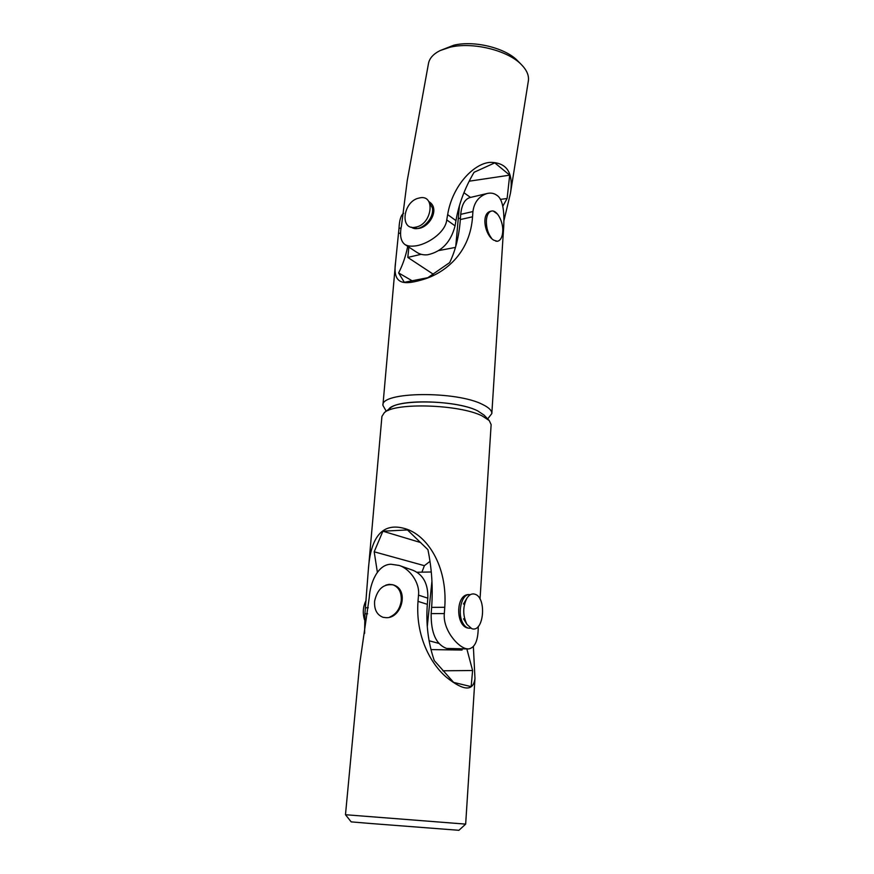 <?xml version="1.0" encoding="UTF-8"?>
<svg xmlns="http://www.w3.org/2000/svg" width="874" height="874" viewBox="0 0 874 874"><rect width="100%" height="100%" fill="white"/><g stroke="black" fill="none" stroke-linecap="round" stroke-linejoin="round"><path stroke-width="1.31" d="M491.636 238.318C487.845 233.336 486.097 227.229 486.403 220.008C486.938 214.906 488.599 211.934 491.396 211.104C496.989 209.41 503.741 222.171 502.703 232.222C502.179 237.4 500.496 240.394 497.634 241.224L495.831 241.202M470.354 594.681L469.272 594.582C461.505 593.981 457.08 613.384 462.903 623.184C464.76 626.483 466.967 628.177 469.535 628.253L470.605 628.144M475.041 594.244C487.037 597.729 483.77 633.224 471.731 628.646L466.956 624.397C462.75 615.744 462.685 607.091 466.76 598.45C469.163 594.648 471.916 593.249 475.041 594.244M364.48 619.753C362.492 612.827 363.016 606.414 366.064 600.525M368.347 569.87L381.927 416.395L384.331 412.659C394.808 402.28 459.866 404.356 482.273 415.991L489.232 420.547L491.133 424.6L480.034 599.127M388.384 410.409C390.023 399.003 455.278 399.123 477.728 410.9L484.13 415.161L477.728 410.9C457.648 400.412 399.942 398.599 390.361 407.983L384.331 412.659M478.242 626.494C478.253 640.325 475.03 647.809 468.573 648.956L466.967 648.781C458.599 647.995 442.692 630.078 444.32 613.581L431.166 613.614C430.915 632.896 436.06 644.509 446.603 648.432L468.573 648.956M480.285 595.118L480.176 596.997M469.272 594.582L469.098 594.582C455.43 593.719 455.343 626.582 468.322 628.133L469.382 628.253M367.572 613.777L364.917 613.777L364.6 633.322M364.917 613.777L368.271 570.711C370.532 535.948 382.921 521.964 405.427 528.748C426.752 534.954 447.717 565.489 444.768 607.299L444.32 613.581M429.997 561.348L424.393 565.675L421.913 572.142M431.166 613.614L431.636 607.375C433.045 587.678 431.8 568.439 427.921 549.68L407.459 529.95L382.899 531.206L374.181 551.8L377.371 572.23M374.181 551.8L424.393 565.675M382.899 531.206L420.798 542.601M383.063 617.317L383.031 617.306C376.88 614.87 374.072 609.473 374.618 601.104C377.404 589 383.577 583.592 393.136 584.87C399.003 587.339 401.701 592.67 401.221 600.831C399.953 608.861 396.151 614.258 389.815 617.022M431.942 581.232L427.288 626.527M416.985 572.241L431.275 571.989M429.09 640.762L438.748 643.362M457.79 648.77L462.051 650.048L430.991 649.59M462.171 648.847L462.051 650.048M465.667 824.116L345.481 814.721L351.184 821.877L372.095 823.614L458.905 830.3L465.667 824.116L474.975 678.442C473.337 691.476 463.919 691.159 446.712 677.492C430.784 664.153 415.379 636.13 418.012 601.367L418.515 595.139L427.812 598.177C428.227 584.04 423.333 574.764 413.14 570.351L399.167 565.445C409.655 568.712 420.012 582.718 418.515 595.139M345.481 814.721L359.706 663.836L369.232 597.696C370.084 583.045 377.655 564.396 390.973 564.243L399.167 565.445M392.644 584.717L389.192 584.335L385.849 585.11M382.976 617.295L386.242 617.689C401.734 618.453 409.524 589.24 393.158 584.87L393.103 584.859M473.391 647.011L474.975 678.442M427.812 598.177L427.331 604.338C425.835 623.894 428.151 642.641 434.258 660.558L453.639 682.408L471.162 686.636L472.605 670.522L466.847 648.934M472.605 670.522L442.823 670.784M487.681 418.919L491.833 413.544C491.942 410.605 488.992 407.655 483.016 404.684C456.927 390.678 380.551 391.574 382.91 405.35L386.21 411.195M403.646 213.3C400.969 214.96 399.418 219.997 398.992 228.431L395.616 261.85C392.273 285.328 403.766 285.656 425.714 278.697C447.007 271.432 470.168 251.646 472.55 216.796L472.921 211.552C474.189 202.178 478.963 196.147 487.222 193.471C490.904 192.662 494.083 193.241 496.782 195.23C504.899 200.212 504.364 219.877 503.293 232.932L491.833 413.544M497.59 214.163L493.428 211.158M491.068 211.18C480.624 212.743 484.699 235.27 493.821 240.208L497.35 241.29M487.222 193.471L470.059 197.535C464.782 199.152 461.669 204.756 460.729 214.338L460.336 219.549C459.101 236.067 455.54 250.412 449.673 262.593L427.801 277.703L404.323 282.302L398.61 272.928C402.674 265.095 405.722 256.235 407.732 246.359M412.102 280.783L398.61 272.928M463.941 192.728L470.507 197.426M459.44 205.608L455.747 246.512M433.286 274.228L407.808 257.426L421.148 254.301M438.846 250.554L455.496 247.397M407.808 257.426L408.857 247.102M411.381 227.142C419.17 233.413 434.673 219.341 432.412 207.892L428.839 201.555M502.834 206.188L507.106 198.496L509.706 175.15L494.793 162.859L474.079 172.276C464.881 187.888 458.839 204.003 455.955 220.609L455.07 225.863L446.745 219.909C445.434 232.954 426.261 245.146 414.44 246.009C410.332 246.468 407.098 245.933 404.738 244.392C400.631 241.027 399.56 234.789 401.505 225.7L407.251 180.536L428.478 63.529C429.462 58.252 433.373 53.926 440.19 50.55L449.706 47.316C472.321 41.591 507.936 50.31 521.472 64.687C526.825 70.182 529.12 75.579 528.366 80.878L510.449 193.296L503.872 220.914M517.976 61.136L517.627 60.776C505.478 47.895 473.85 40.149 453.65 45.262L440.19 50.55M411.829 227.437L417.532 228.54C429.21 228.201 440.288 208.941 429.385 201.949L429.287 201.872M446.745 219.909L447.652 214.611C452.535 184.742 474.877 162.706 490.696 162.367C507.007 162.651 513.595 172.954 510.449 193.296M404.738 244.392L416.854 252.357C419.946 254.378 423.551 255.186 427.681 254.771C441.752 251.679 450.886 242.043 455.07 225.863M507.106 198.496L500.365 199.403M509.706 175.15L469.185 181.202M415.849 227.12C432.477 224.247 435.755 193.427 419.094 198.048C402.816 201.096 399.298 231.249 415.849 227.12M368.271 607.769L365.452 607.78M444.768 607.299L431.636 607.375M418.012 601.367L427.331 604.338M460.729 214.338L472.921 211.552M472.55 216.796L460.336 219.549M400.653 233.008L398.555 233.478M398.992 228.431L401.133 227.939M455.955 220.609L447.652 214.611M460.445 218.107L458.271 218.598M463.57 618.781L466.956 624.397M463.46 604.054L466.76 598.45M483.988 415.019L489.232 420.547M395.561 262.429L382.91 405.35M517.627 60.776L521.472 64.687"/></g></svg>

